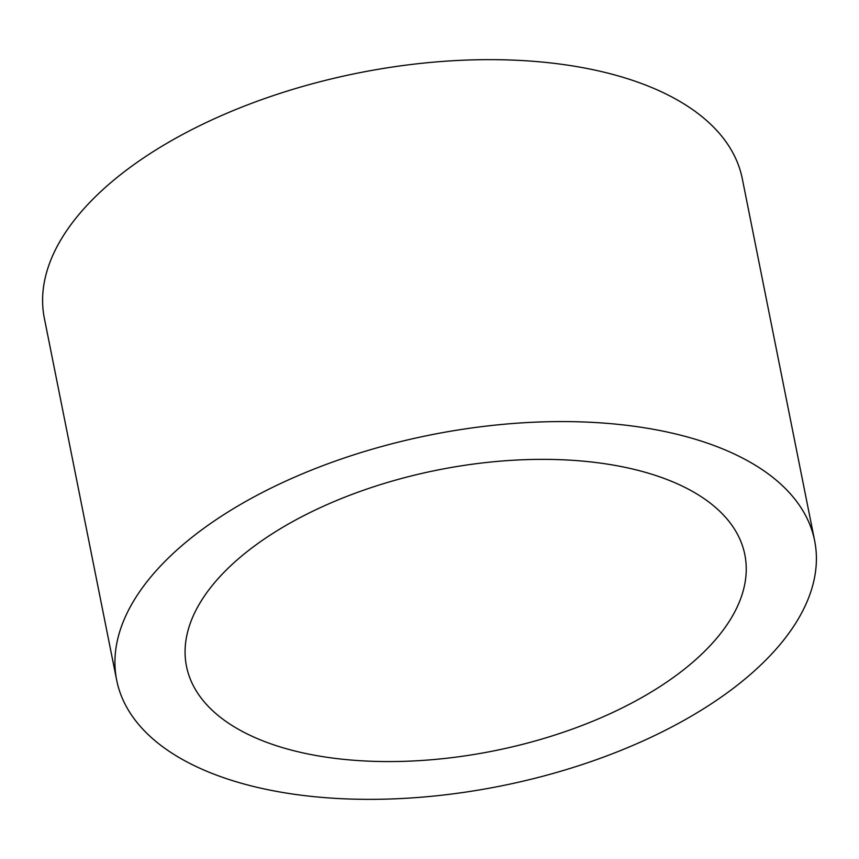 <?xml version="1.0" encoding="UTF-8"?>
<svg xmlns="http://www.w3.org/2000/svg" width="859" height="859" viewBox="0 0 859 859"><rect width="100%" height="100%" fill="white"/><g stroke="black" fill="none" stroke-linecap="round" stroke-linejoin="round"><path stroke-width="1.29" d="M633.974 469.336A284.705 143.206 168.7 0 0 327.751 504.297A284.705 143.206 168.7 0 0 186.478 666.251A284.705 143.206 168.7 0 0 297.343 751.604A284.705 143.206 168.7 0 0 603.576 716.631A284.705 143.206 168.7 0 0 744.839 554.678A284.705 143.206 168.7 0 0 633.974 469.336M814.643 540.73L742.316 178.801A355.873 179.016 168.7 0 0 603.737 72.113A355.873 179.016 168.7 0 0 220.946 115.825A355.873 179.016 168.7 0 0 44.357 318.27L116.684 680.199A355.873 179.016 168.7 0 0 255.263 786.887A355.873 179.016 168.7 0 0 638.054 743.175A355.873 179.016 168.7 0 0 814.643 540.73A355.873 179.016 168.7 0 0 676.054 434.053A355.873 179.016 168.7 0 0 293.273 477.754A355.873 179.016 168.7 0 0 116.684 680.199"/></g></svg>
